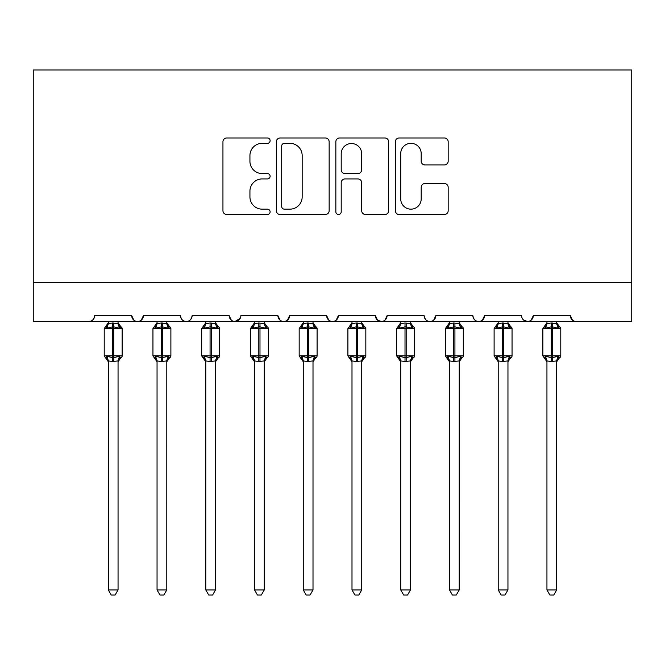 <?xml version="1.0" encoding="UTF-8"?>
<svg xmlns="http://www.w3.org/2000/svg" width="665" height="665" viewBox="0 0 665 665"><rect width="100%" height="100%" fill="white"/><g stroke="black" fill="none" stroke-linecap="round" stroke-linejoin="round"><path stroke-width="1" d="M270.115 140.656A2.677 2.677 0 0 0 267.438 137.979L226.773 137.979A3.824 3.824 0 0 0 222.95 141.803L222.95 210.689A3.824 3.824 0 0 0 226.773 214.521L267.438 214.521A2.677 2.677 0 0 0 270.115 211.836A2.677 2.677 0 0 0 267.438 209.159L262.176 209.159A12.244 12.244 0 0 1 249.932 196.915L249.932 191.171A12.244 12.244 0 0 1 262.176 178.927L267.438 178.927A2.677 2.677 0 0 0 270.115 176.25A2.677 2.677 0 0 0 267.438 173.565L262.176 173.565A12.244 12.244 0 0 1 249.932 161.321L249.932 155.577A12.244 12.244 0 0 1 262.176 143.332L267.438 143.332A2.677 2.677 0 0 0 270.115 140.656M444.345 164.953A3.824 3.824 0 0 0 448.177 161.13L448.177 141.803A3.824 3.824 0 0 0 444.345 137.979L399.191 137.979A3.824 3.824 0 0 0 395.359 141.803L395.359 210.689A3.824 3.824 0 0 0 399.191 214.521L444.345 214.521A3.824 3.824 0 0 0 448.177 210.689L448.177 187.347A3.824 3.824 0 0 0 444.345 183.515L425.018 183.515A3.824 3.824 0 0 0 421.194 187.347L421.194 198.926A10.241 10.241 0 0 1 410.953 209.159A10.241 10.241 0 0 1 400.721 198.926L400.721 153.573A10.241 10.241 0 0 1 410.953 143.332A10.241 10.241 0 0 1 421.194 153.573L421.194 161.13A3.824 3.824 0 0 0 425.018 164.953L444.345 164.953M33.25 282.492L631.75 282.492L631.75 70L33.25 70L33.25 321.486L88.811 321.486C91.911 321.594 93.865 319.649 94.663 315.634L131.703 315.634L133.84 320.156M329.15 141.803A3.824 3.824 0 0 0 325.326 137.979L280.165 137.979A3.824 3.824 0 0 0 276.332 141.803L276.332 210.689A3.824 3.824 0 0 0 280.165 214.521L325.326 214.521A3.824 3.824 0 0 0 329.15 210.689L329.15 141.803M339.674 137.979L384.836 137.979A3.824 3.824 0 0 1 388.668 141.803L388.668 210.689A3.824 3.824 0 0 1 384.836 214.521L365.509 214.521A3.824 3.824 0 0 1 361.685 210.689L361.685 182.75A3.824 3.824 0 0 0 357.853 178.927L345.035 178.927A3.824 3.824 0 0 0 341.203 182.75L341.203 211.836A2.677 2.677 0 0 1 338.527 214.521A2.677 2.677 0 0 1 335.85 211.836L335.85 141.803A3.824 3.824 0 0 1 339.674 137.979M88.811 321.486C91.911 321.594 93.865 319.649 94.663 315.634A5.852 5.852 0 0 1 88.811 321.486L137.547 321.486C134.446 321.594 132.501 319.649 131.703 315.634A5.852 5.852 0 0 0 137.547 321.486A5.852 5.852 0 0 0 143.399 315.634L180.439 315.634A5.852 5.852 0 0 0 186.283 321.486A5.852 5.852 0 0 0 192.135 315.634L229.176 315.634A5.852 5.852 0 0 0 235.028 321.486A5.852 5.852 0 0 0 240.871 315.634L277.912 315.634A5.852 5.852 0 0 0 283.764 321.486A5.852 5.852 0 0 0 289.608 315.634L326.648 315.634A5.852 5.852 0 0 0 332.5 321.486A5.852 5.852 0 0 0 338.352 315.634L375.393 315.634A5.852 5.852 0 0 0 381.236 321.486A5.852 5.852 0 0 0 387.088 315.634L424.129 315.634A5.852 5.852 0 0 0 429.972 321.486A5.852 5.852 0 0 0 435.824 315.634L472.865 315.634A5.852 5.852 0 0 0 478.717 321.486A5.852 5.852 0 0 0 484.561 315.634L521.601 315.634A5.852 5.852 0 0 0 527.453 321.486A5.852 5.852 0 0 0 533.297 315.634L570.337 315.634L572.482 320.156M141.263 320.156L143.399 315.634C142.601 319.649 140.648 321.594 137.547 321.486L527.453 321.486C530.554 321.594 532.499 319.649 533.297 315.634L531.16 320.156M472.865 315.634C473.663 319.649 475.608 321.594 478.717 321.486C481.817 321.594 483.763 319.649 484.561 315.634L482.424 320.156M424.129 315.634C424.927 319.649 426.872 321.594 429.972 321.486C433.081 321.594 435.026 319.649 435.824 315.634L433.688 320.156M377.471 320.114L381.236 321.486C384.337 321.594 386.29 319.649 387.088 315.634L384.952 320.156M375.393 315.634L377.529 320.156M328.793 320.156L326.648 315.634C327.446 319.649 329.399 321.594 332.5 321.486C335.601 321.594 337.554 319.649 338.352 315.634L336.207 320.156M280.048 320.156L277.912 315.634C278.71 319.649 280.663 321.594 283.764 321.486C286.864 321.594 288.818 319.649 289.608 315.634L287.471 320.156M240.24 318.286L235.028 321.486C231.919 321.594 229.974 319.649 229.176 315.634L231.312 320.156M570.337 315.634A5.852 5.852 0 0 0 576.189 321.486C573.089 321.594 571.135 319.649 570.337 315.634M631.75 282.492L631.75 321.486L527.453 321.486L523.688 320.114M180.439 315.634C181.237 319.649 183.183 321.594 186.283 321.486C189.392 321.594 191.337 319.649 192.135 315.634M284.371 143.332A2.677 2.677 0 0 0 281.694 146.009L281.694 206.483A2.677 2.677 0 0 0 284.371 209.159L289.923 209.159A12.244 12.244 0 0 0 302.168 196.915L302.168 155.577A12.244 12.244 0 0 0 289.923 143.332L284.371 143.332M361.685 153.765A10.241 10.241 0 0 0 351.444 143.524A10.241 10.241 0 0 0 341.203 153.765L341.203 169.741A3.824 3.824 0 0 0 345.035 173.565L357.853 173.565A3.824 3.824 0 0 0 361.685 169.741L361.685 153.765M108.304 361.128A4.289 4.09 180 0 0 106.051 357.529L106.89 356.274L112.593 357.645L112.593 355.891L113.765 355.891L113.765 326.848L119.467 328.219L120.872 326.773A1.953 1.953 0 0 1 122.144 328.601L104.214 328.601L104.214 355.891L112.593 355.891L112.593 326.848L106.89 328.219L106.051 326.964A4.289 4.09 -0 0 0 108.304 323.365L108.304 323.365M118.054 589.93L115.128 595L111.23 595L108.304 589.93L118.054 589.93L118.054 360.929L112.593 361.502L112.593 357.645L113.765 357.645L113.765 355.891L122.144 355.891A1.953 1.953 0 0 1 120.872 357.728L120.307 357.529L120.872 357.728L118.054 361.752M118.054 361.128L118.054 361.128A4.289 4.09 180 0 1 120.307 357.529L119.467 356.274L113.765 357.645L113.765 361.502M108.304 589.93L108.304 360.929L106.89 356.274M112.593 361.502L108.304 360.929M108.304 321.486L108.304 323.564L112.593 322.99L118.054 323.564L118.054 321.486M106.89 328.219L107.464 326.557M119.467 328.219L118.054 323.564M118.054 360.929L119.467 356.274M157.048 361.128A4.289 4.09 180 0 0 154.795 357.529L155.627 356.274L161.329 357.645L161.329 355.891L162.501 355.891L162.501 326.848L168.203 328.219L169.608 326.773A1.953 1.953 0 0 1 170.888 328.601L152.95 328.601L152.95 355.891L161.329 355.891L161.329 326.848L155.627 328.219L154.795 326.964A4.289 4.09 -0 0 0 157.048 323.365L157.048 323.365M166.79 589.93L163.864 595L159.974 595L157.048 589.93L166.79 589.93L166.799 360.929L161.329 361.502L161.329 357.645L162.501 357.645L162.501 355.891L170.888 355.891A1.953 1.953 0 0 1 169.608 357.728L169.043 357.529L169.608 357.728L166.79 361.752M166.79 361.128L166.79 361.128A4.289 4.09 180 0 1 169.043 357.529L168.203 356.274L162.501 357.645L162.501 361.502M157.048 589.93L157.048 361.103L155.627 356.274M161.329 361.502L157.04 360.929M157.048 321.486L157.04 323.564L161.329 322.99L166.799 323.564L166.79 321.486M155.627 328.219L156.2 326.557M168.203 328.219L166.799 323.564M166.799 360.929L168.203 356.274M205.784 361.128A4.289 4.09 180 0 0 203.532 357.529L204.371 356.274L210.074 357.645L210.074 355.891L211.237 355.891L211.237 326.848L216.94 328.219L218.344 326.773A1.953 1.953 0 0 1 219.625 328.601L201.686 328.601L201.686 355.891L210.074 355.891L210.074 326.848L204.371 328.219L203.532 326.964A4.289 4.09 -0 0 0 205.784 323.365L205.784 323.365M215.526 589.93L212.601 595L208.71 595L205.784 589.93L215.526 589.93L215.535 360.929L210.074 361.502L210.074 357.645L211.237 357.645L211.237 355.891L219.625 355.891A1.953 1.953 0 0 1 218.344 357.728L217.779 357.529L218.344 357.728L215.526 361.752M215.526 361.128L215.526 361.128A4.289 4.09 180 0 1 217.779 357.529L216.94 356.274L211.237 357.645L211.237 361.502M205.784 589.93L205.784 361.103L204.371 356.274M210.074 361.502L205.776 360.929M205.784 321.486L205.776 323.564L210.074 322.99L215.535 323.564L215.526 321.486M204.371 328.219L204.936 326.557M216.94 328.219L215.535 323.564M215.535 360.929L216.94 356.274M254.52 361.128A4.289 4.09 180 0 0 252.268 357.529L253.107 356.274L258.81 357.645L258.81 355.891L259.982 355.891L259.982 326.848L265.684 328.219L267.081 326.773A1.953 1.953 0 0 1 268.361 328.601L250.422 328.601L250.422 355.891L258.81 355.891L258.81 326.848L253.107 328.219L252.268 326.964A4.289 4.09 -0 0 0 254.52 323.365L254.52 323.365M264.271 589.93L261.337 595L257.446 595L254.52 589.93L264.271 589.93L264.271 360.929L258.81 361.502L258.81 357.645L259.982 357.645L259.982 355.891L268.361 355.891A1.953 1.953 0 0 1 267.081 357.728L266.515 357.529L267.081 357.728L264.271 361.752M264.271 361.128L264.271 361.128A4.289 4.09 180 0 1 266.515 357.529L265.684 356.274L259.982 357.645L259.982 361.502M254.52 589.93L254.52 360.929L253.107 356.274M258.81 361.502L254.52 360.929M254.52 321.486L254.52 323.564L258.81 322.99L264.271 323.564L264.271 321.486M253.107 328.219L253.681 326.557M265.684 328.219L264.271 323.564M264.271 360.929L265.684 356.274M303.257 361.128A4.289 4.09 180 0 0 301.004 357.529L301.844 356.274L307.546 357.645L307.546 355.891L308.718 355.891L308.718 326.848L314.42 328.219L315.817 326.773A1.953 1.953 0 0 1 317.097 328.601L299.167 328.601L299.167 355.891L307.546 355.891L307.546 326.848L301.844 328.219L301.004 326.964A4.289 4.09 -0 0 0 303.257 323.365L303.257 323.365M313.007 589.93L310.081 595L306.183 595L303.257 589.93L313.007 589.93L313.007 360.929L307.546 361.502L307.546 357.645L308.718 357.645L308.718 355.891L317.097 355.891A1.953 1.953 0 0 1 315.817 357.728L315.26 357.529L315.817 357.728L313.007 361.752M313.007 361.128L313.007 361.128A4.289 4.09 180 0 1 315.26 357.529L314.42 356.274L308.718 357.645L308.718 361.502M303.257 589.93L303.257 360.929L301.844 356.274M307.546 361.502L303.257 360.929M303.257 321.486L303.257 323.564L307.546 322.99L313.007 323.564L313.007 321.486M301.844 328.219L302.417 326.557M314.42 328.219L313.007 323.564M313.007 360.929L314.42 356.274M351.993 361.128A4.289 4.09 180 0 0 349.74 357.529L350.58 356.274L356.282 357.645L356.282 355.891L357.454 355.891L357.454 326.848L363.156 328.219L364.561 326.773A1.953 1.953 0 0 1 365.833 328.601L347.903 328.601L347.903 355.891L356.282 355.891L356.282 326.848L350.58 328.219L349.74 326.964A4.289 4.09 -0 0 0 351.993 323.365L351.993 323.365M361.743 589.93L358.817 595L354.919 595L351.993 589.93L361.743 589.93L361.743 360.929L356.282 361.502L356.282 357.645L357.454 357.645L357.454 355.891L365.833 355.891A1.953 1.953 0 0 1 364.561 357.728L363.996 357.529L364.561 357.728L361.743 361.752M361.743 361.128L361.743 361.128A4.289 4.09 180 0 1 363.996 357.529L363.156 356.274L357.454 357.645L357.454 361.502M351.993 589.93L351.993 360.929L350.58 356.274M356.282 361.502L351.993 360.929M351.993 321.486L351.993 323.564L356.282 322.99L361.743 323.564L361.743 321.486M350.58 328.219L351.153 326.557M363.156 328.219L361.743 323.564M361.743 360.929L363.156 356.274M400.729 361.128A4.289 4.09 180 0 0 398.485 357.529L399.316 356.274L405.018 357.645L405.018 355.891L406.19 355.891L406.19 326.848L411.893 328.219L413.298 326.773A1.953 1.953 0 0 1 414.578 328.601L396.639 328.601L396.639 355.891L405.018 355.891L405.018 326.848L399.316 328.219L398.485 326.964A4.289 4.09 -0 0 0 400.729 323.365L400.729 323.365M410.48 589.93L407.554 595L403.663 595L400.729 589.93L410.48 589.93L410.48 360.929L405.018 361.502L405.018 357.645L406.19 357.645L406.19 355.891L414.578 355.891A1.953 1.953 0 0 1 413.298 357.728L412.732 357.529L413.298 357.728L410.48 361.752M410.48 361.128L410.48 361.128A4.289 4.09 180 0 1 412.732 357.529L411.893 356.274L406.19 357.645L406.19 361.502M400.729 589.93L400.729 360.929L399.316 356.274M405.018 361.502L400.729 360.929M400.729 321.486L400.729 323.564L405.018 322.99L410.48 323.564L410.48 321.486M399.316 328.219L399.889 326.557M411.893 328.219L410.48 323.564M410.48 360.929L411.893 356.274M449.474 361.128A4.289 4.09 180 0 0 447.221 357.529L448.06 356.274L453.763 357.645L453.763 355.891L454.926 355.891L454.926 326.848L460.629 328.219L462.034 326.773A1.953 1.953 0 0 1 463.314 328.601L445.375 328.601L445.375 355.891L453.763 355.891L453.763 326.848L448.06 328.219L447.221 326.964A4.289 4.09 -0 0 0 449.474 323.365L449.474 323.365M459.216 589.93L456.29 595L452.4 595L449.474 589.93L459.216 589.93L459.224 360.929L453.763 361.502L453.763 357.645L454.926 357.645L454.926 355.891L463.314 355.891A1.953 1.953 0 0 1 462.034 357.728L461.468 357.529L462.034 357.728L459.216 361.752M459.216 361.128L459.216 361.128A4.289 4.09 180 0 1 461.468 357.529L460.629 356.274L454.926 357.645L454.926 361.502M449.474 589.93L449.474 361.103L448.06 356.274M453.763 361.502L449.465 360.929M449.474 321.486L449.465 323.564L453.763 322.99L459.224 323.564L459.216 321.486M448.06 328.219L448.626 326.557M460.629 328.219L459.224 323.564M459.224 360.929L460.629 356.274M498.21 361.128A4.289 4.09 180 0 0 495.957 357.529L496.797 356.274L502.499 357.645L502.499 355.891L503.671 355.891L503.671 326.848L509.373 328.219L510.77 326.773A1.953 1.953 0 0 1 512.05 328.601L494.112 328.601L494.112 355.891L502.499 355.891L502.499 326.848L496.797 328.219L495.957 326.964A4.289 4.09 -0 0 0 498.21 323.365L498.21 323.365M507.952 589.93L505.026 595L501.136 595L498.21 589.93L507.952 589.93L507.96 360.929L502.499 361.502L502.499 357.645L503.671 357.645L503.671 355.891L512.05 355.891A1.953 1.953 0 0 1 510.77 357.728L510.205 357.529L510.77 357.728L507.952 361.752M507.952 361.128L507.952 361.128A4.289 4.09 180 0 1 510.205 357.529L509.373 356.274L503.671 357.645L503.671 361.502M498.21 589.93L498.21 361.103L496.797 356.274M502.499 361.502L498.201 360.929M498.21 321.486L498.201 323.564L502.499 322.99L507.96 323.564L507.952 321.486M496.797 328.219L497.37 326.557M509.373 328.219L507.96 323.564M507.96 360.929L509.373 356.274M546.946 361.128A4.289 4.09 180 0 0 544.693 357.529L545.533 356.274L551.235 357.645L551.235 355.891L552.407 355.891L552.407 326.848L558.11 328.219L559.506 326.773A1.953 1.953 0 0 1 560.786 328.601L542.856 328.601L542.856 355.891L551.235 355.891L551.235 326.848L545.533 328.219L544.693 326.964A4.289 4.09 -0 0 0 546.946 323.365L546.946 323.365M556.696 589.93L553.77 595L549.872 595L546.946 589.93L556.696 589.93L556.696 360.929L551.235 361.502L551.235 357.645L552.407 357.645L552.407 355.891L560.786 355.891A1.953 1.953 0 0 1 559.506 357.728L558.949 357.529L559.506 357.728L556.696 361.752M556.696 361.128L556.696 361.128A4.289 4.09 180 0 1 558.949 357.529L558.11 356.274L552.407 357.645L552.407 361.502M546.946 589.93L546.946 360.929L545.533 356.274M551.235 361.502L546.946 360.929M546.946 321.486L546.946 323.564L551.235 322.99L556.696 323.564L556.696 321.486M545.533 328.219L546.106 326.557M558.11 328.219L556.696 323.564M556.696 360.929L558.11 356.274M113.765 322.99L113.765 326.848L112.593 326.848L112.593 322.99M120.307 326.964A4.289 4.09 -0 0 1 118.054 323.365M162.501 322.99L162.501 326.848L161.329 326.848L161.329 322.99M169.043 326.964A4.289 4.09 -0 0 1 166.79 323.365M211.237 322.99L211.237 326.848L210.074 326.848L210.074 322.99M217.779 326.964A4.289 4.09 -0 0 1 215.526 323.365M259.982 322.99L259.982 326.848L258.81 326.848L258.81 322.99M266.515 326.964A4.289 4.09 -0 0 1 264.271 323.365M308.718 322.99L308.718 326.848L307.546 326.848L307.546 322.99M315.26 326.964A4.289 4.09 -0 0 1 313.007 323.365M357.454 322.99L357.454 326.848L356.282 326.848L356.282 322.99M363.996 326.964A4.289 4.09 -0 0 1 361.743 323.365M406.19 322.99L406.19 326.848L405.018 326.848L405.018 322.99M412.732 326.964A4.289 4.09 -0 0 1 410.48 323.365M454.926 322.99L454.926 326.848L453.763 326.848L453.763 322.99M461.468 326.964A4.289 4.09 -0 0 1 459.216 323.365M503.671 322.99L503.671 326.848L502.499 326.848L502.499 322.99M510.205 326.964A4.289 4.09 -0 0 1 507.952 323.365M552.407 322.99L552.407 326.848L551.235 326.848L551.235 322.99M558.949 326.964A4.289 4.09 -0 0 1 556.696 323.365M122.144 355.891L122.144 328.601M108.304 361.752L104.214 355.891M108.304 322.741L104.214 328.601M120.872 326.773L118.054 322.741M170.888 355.891L170.888 328.601M157.048 361.752L152.95 355.891M157.048 322.741L152.95 328.601M169.608 326.773L166.79 322.741M219.625 355.891L219.625 328.601M205.784 361.752L201.686 355.891M205.784 322.741L201.686 328.601M218.344 326.773L215.526 322.741M268.361 355.891L268.361 328.601M254.52 361.752L250.422 355.891M254.52 322.741L250.422 328.601M267.081 326.773L264.271 322.741M317.097 355.891L317.097 328.601M303.257 361.752L299.167 355.891M303.257 322.741L299.167 328.601M315.817 326.773L313.007 322.741M365.833 355.891L365.833 328.601M351.993 361.752L347.903 355.891M351.993 322.741L347.903 328.601M364.561 326.773L361.743 322.741M414.578 355.891L414.578 328.601M400.729 361.752L396.639 355.891M400.729 322.741L396.639 328.601M413.298 326.773L410.48 322.741M463.314 355.891L463.314 328.601M449.474 361.752L445.375 355.891M449.474 322.741L445.375 328.601M462.034 326.773L459.216 322.741M512.05 355.891L512.05 328.601M498.21 361.752L494.112 355.891M498.21 322.741L494.112 328.601M510.77 326.773L507.952 322.741M560.786 355.891L560.786 328.601M546.946 361.752L542.856 355.891M546.946 322.741L542.856 328.601M559.506 326.773L556.696 322.741"/></g></svg>
